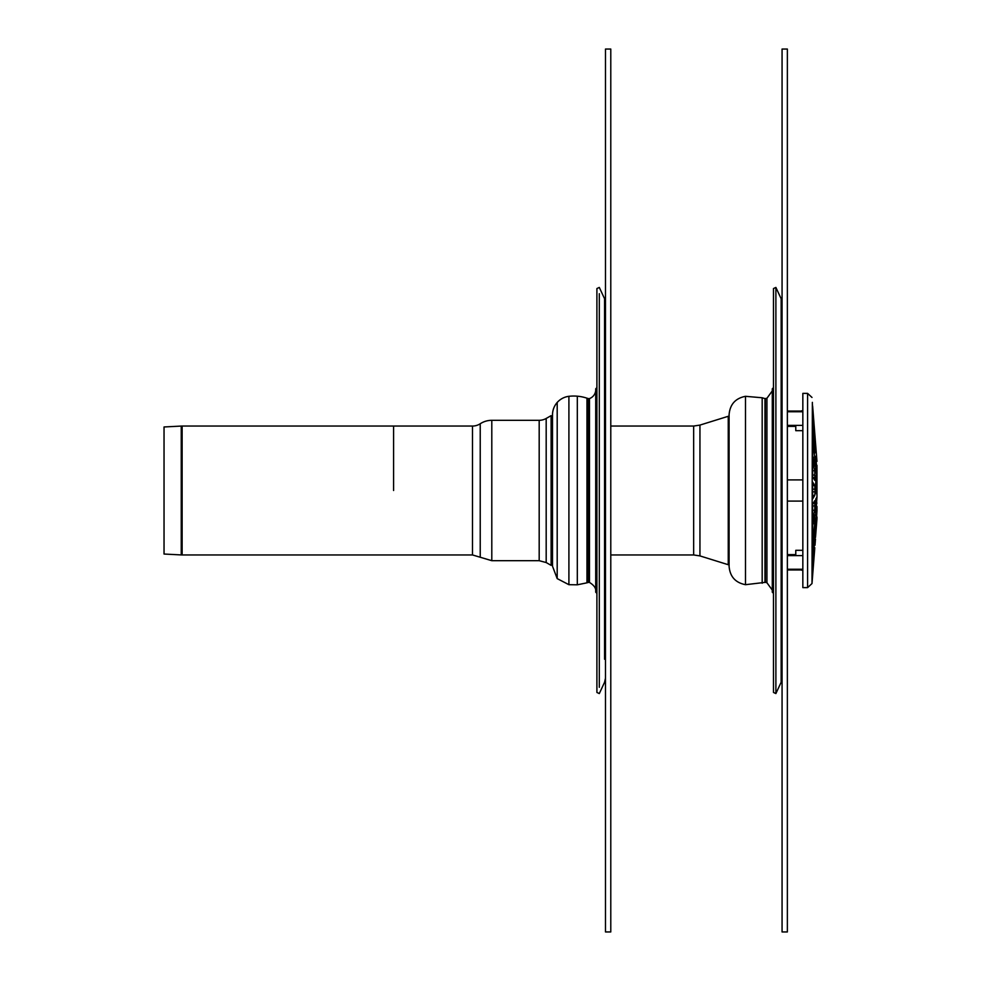 <?xml version="1.0" encoding="UTF-8"?>
<svg xmlns="http://www.w3.org/2000/svg" width="981" height="981" viewBox="0 0 981 981"><rect width="100%" height="100%" fill="white"/><g stroke="black" fill="none" stroke-linecap="round" stroke-linejoin="round"><path stroke-width="1.47" d="M604.566 659.244L604.566 298.739A9.712 9.712 0 0 1 605.485 302.835M599.305 687.301L599.305 293.699M595.712 388.807L595.712 592.193L596.902 593.382L596.902 692.451L596.902 288.549L596.902 387.618L595.712 388.807A9.528 9.528 0 0 1 589.483 398.568A1.766 1.766 0 0 1 588.379 398.605L586.981 398.188L586.981 582.812L588.379 582.395L588.379 398.605M552.511 414.767L552.511 566.233L552.511 414.767A18.664 18.664 0 0 1 568.906 396.312A42.539 42.539 0 0 1 577.319 396.189A41.533 41.533 0 0 1 586.981 398.188M605.485 49.05L605.485 931.95L610.783 931.95L610.783 49.05L605.485 49.05M781.146 682.261L781.146 298.739L775.885 287.433L775.885 693.567L781.146 682.261L782.065 678.165M765.327 398.678L765.327 582.322L766.934 582.726L766.934 398.274L764.959 398.605L764.959 582.395L745.486 584.688L745.486 396.312C735.37 398.311 729.913 404.454 729.091 414.73L729.091 566.27L729.091 414.73M764.959 398.605L762.176 397.771L762.176 583.229M773.482 387.618L772.292 388.807L772.292 592.193L773.482 593.382M775.885 287.433L773.482 288.549L773.482 692.451L775.885 693.567M699.943 555.908L699.943 425.092L728.245 416.287L728.245 564.713L699.943 555.908L693.653 554.952L693.653 426.048L610.783 426.048M782.065 49.05L782.065 931.95L787.363 931.95L787.363 49.05L782.065 49.05M814.88 437.293L812.366 404.037L814.929 435.772M812.366 424.565L815.003 450.855L814.757 453.124L812.66 436.937L812.366 425.043M812.55 460.334L814.757 470.77L814.757 480.31L812.66 476.84L812.464 460.592M816.965 461.413L812.66 406.342M815.493 456.398L816.965 468.562L816.965 476.692L815.8 470.99L815.493 456.729M814.267 543.02L812.66 567.582L814.708 538.569M815.493 537.49L816.965 518.949L815.493 537.49M815.493 539.047L815.003 545.24M815.493 503.388L815.8 498.949L816.965 496.999L815.8 515.552L815.493 503.388M815.518 515.552L815.493 514.498M812.464 520.408L812.66 504.16L814.782 500.653L814.757 510.23L812.55 520.666M812.366 555.957L813.065 540.911L815.003 528.244L812.366 556.435M814.757 538.079L814.855 537.22M812.366 402.357L811.998 583.548L814.757 548.293M812.66 574.658L812.366 578.643M814.757 547.606L812.366 576.963L814.537 547.606M812.01 547.042L812.366 542.493L812.01 547.042M814.757 515.123L814.757 523.67L813.065 536.705L812.366 534.878L812.66 525.301L814.855 514.853M812.587 498.912L812.66 482.088L814.757 485.558L815.003 491.849L814.757 495.442L812.624 498.937M815.493 525.068L816.965 510.672L815.8 530.696L815.493 525.068M814.929 545.228L814.88 543.707M815.726 493.701L815.8 475.883L816.965 481.585L816.965 491.751L815.763 493.725M814.757 465.877L812.66 455.699L812.66 441.143L814.757 457.33L814.855 466.147M812.366 442.002L812.378 441.143M812.366 411.615L815.003 443.78L812.391 411.235M814.855 443.78L814.757 442.921M814.708 442.431L814.267 437.98M816.965 465.337L816.965 468.562M816.965 476.692L816.965 481.585M816.965 491.751L816.965 496.999M816.965 506.478L816.965 510.672M816.965 516.913L816.965 518.949M802.838 413.455L802.838 587.619L807.596 587.619L807.596 393.381L802.838 393.381L802.838 413.455M802.838 569.25L787.363 569.25M787.363 501.095L802.838 501.095M802.838 479.905L787.363 479.905M787.363 411.75L802.838 411.75M802.838 569.936L801.072 569.961L802.838 569.936M787.363 411.039L802.838 411.064M802.838 488.685L802.838 492.315M787.363 426.367L795.775 426.367L795.775 430.684L802.838 430.659L795.775 430.684M795.775 550.316L802.838 550.316L795.775 550.316L795.775 554.633L787.363 554.633M552.511 562.898L551.101 565.35L551.101 415.65L552.511 418.102M539.182 420.309L539.182 560.691L546.184 562.542L546.184 418.458A14.126 14.126 0 0 1 539.182 420.309L491.8 420.309A21.19 21.19 0 0 0 480.224 423.755A14.126 14.126 0 0 1 472.499 426.048L182.135 426.048A16.947 16.947 0 0 0 181.24 426.073L181.24 554.927L182.135 554.952L182.135 426.048M393.589 490.5L393.589 426.048L393.589 490.5M181.24 554.927L164.035 554.032L164.035 426.968L181.24 426.073M596.902 288.549L599.305 287.433L604.566 298.739L604.566 321.756M604.566 341.4L604.566 381.928M604.566 599.072L604.566 639.6M588.379 582.395L589.483 582.432L589.483 398.568M557.196 402.394L557.196 578.606L568.906 584.688L577.319 584.811L577.319 396.189M568.906 584.688L568.906 396.312M814.757 446.147L813.85 446.147M814.757 470.77L812.366 470.77M815.003 477.637L813.139 477.637M815.003 475.037L812.427 475.037M816.965 472.94L816.204 472.94M816.965 503.106L815.493 503.106M814.757 510.23L812.366 510.23M815.003 505.963L812.427 505.963M815.003 503.363L813.139 503.363M814.757 534.853L813.85 534.853M814.757 523.67L812.991 523.67M815.003 519.035L813.948 519.035M814.757 485.558L812.366 485.558M814.757 495.442L812.366 495.442M815.003 491.849L812.366 491.849M815.003 489.151L812.366 489.151M816.965 483.694L815.493 483.694M816.965 491.027L815.505 491.027M815.003 461.965L813.948 461.965M814.757 457.33L812.991 457.33M787.363 555.614L802.838 555.614M802.838 425.386L787.363 425.386M539.182 560.691L491.8 560.691L491.8 420.309M472.499 426.048L472.499 554.952L480.224 557.245L480.224 423.755M596.902 692.451L599.305 693.567L604.566 682.261L605.485 678.165M589.483 582.432C593.983 585.203 596.068 588.195 595.749 591.371M577.319 584.811L586.981 582.812M557.196 578.606L552.511 566.233M781.146 298.739L782.065 302.835M762.176 397.771L745.486 396.312M766.934 398.274L772.292 390.892M766.934 582.726L772.292 590.108M745.486 584.688C735.37 582.689 729.913 576.546 729.091 566.27M729.091 418.985L728.245 416.287M729.091 562.015L728.245 564.713M610.783 554.952L693.653 554.952M699.943 425.092L693.653 426.048M811.998 583.548L807.596 587.619M811.998 397.452L807.596 393.381M787.363 569.961L801.072 569.961A4.586 4.586 0 0 0 802.838 570.317M802.838 410.683A4.586 4.586 0 0 0 801.072 411.039M546.184 562.542L551.101 565.35M546.184 418.458L551.101 415.65M480.224 557.245L491.8 560.691M472.499 554.952L182.135 554.952"/></g></svg>
